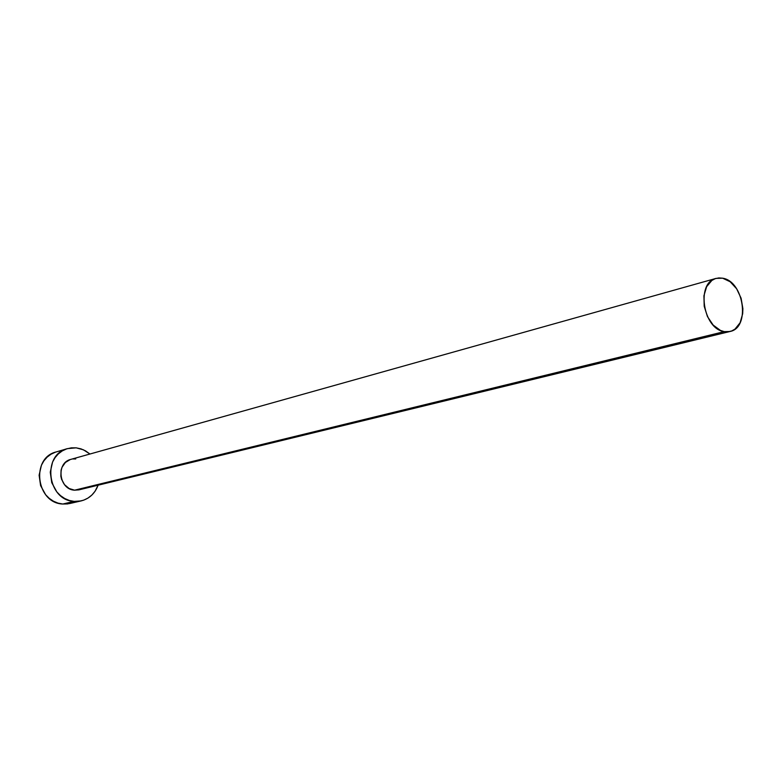 <?xml version="1.0" encoding="UTF-8"?>
<svg xmlns="http://www.w3.org/2000/svg" width="782" height="782" viewBox="0 0 782 782"><rect width="100%" height="100%" fill="white"/><g stroke="black" fill="none" stroke-linecap="round" stroke-linejoin="round"><path stroke-width="1.17" d="M78.933 489.855L74.583 490.187L78.874 489.874L730.017 331.49L724.259 331.627L74.583 490.187L69.09 488.496L64.515 484.664L61.563 479.278L60.849 476.248L61.084 470.129L62.032 467.265L65.365 462.494L70.194 459.581M716.048 278.402L70.888 459.366C55.698 462.739 58.894 489.6 74.583 490.187L724.259 331.627C702.94 329.134 695.863 282.468 716.117 278.382L722.646 278.197C744.053 281.295 750.564 327.834 730.017 331.49M67.408 448.643L56.196 451.937C30.596 457.92 36.236 503.197 62.775 504.028L74.163 501.389L79.011 501.291L83.684 500.167L88.024 498.056L91.856 495.055L95.042 491.282L98.112 485.192C94.954 493.52 89.304 498.76 81.162 500.91L74.163 501.389L62.775 504.028L69.706 503.54L81.045 500.93M76.167 447.842L83.449 449.816L89.95 454.019L85.482 450.843L80.947 448.848L76.167 447.842L71.338 447.851L66.636 448.888L62.247 450.911L58.347 453.863L55.082 457.617L52.58 462.035L50.263 472.162L51.759 482.68L56.851 491.946L60.507 495.641L64.73 498.515L69.344 500.46L74.163 501.389C47.379 500.529 41.642 454.645 67.467 448.624L76.167 447.842M72.931 458.966L75.746 458.946M82.677 488.271L80.135 489.493M55.366 452.192L51.026 454.205L47.155 457.118L43.909 460.833L41.436 465.192L39.12 475.202L40.596 485.583L45.63 494.723L49.256 498.369L53.43 501.194L57.995 503.109L62.775 504.028L67.575 503.921L72.218 502.806M722.646 278.197L718.844 277.923L715.198 278.675L711.864 280.445L706.615 286.711L703.917 295.801L704.211 306.309L707.466 316.593L713.155 325.058L720.408 330.395L724.259 331.627L728.071 331.812L731.688 330.962L734.982 329.114L740.104 322.761L742.675 313.729L742.88 308.626L741.092 298.206L736.634 288.783L730.163 281.755L722.646 278.197"/></g></svg>

